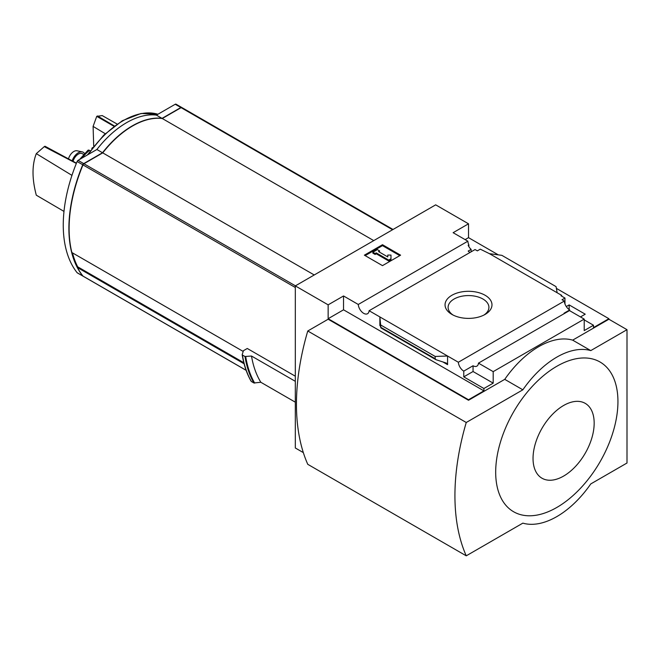 <?xml version="1.0" encoding="UTF-8"?>
<svg xmlns="http://www.w3.org/2000/svg" width="660" height="660" viewBox="0 0 660 660"><rect width="100%" height="100%" fill="white"/><g stroke="black" fill="none" stroke-linecap="round" stroke-linejoin="round"><path stroke-width="0.99" d="M470.102 252.409A7.681 4.438 60 0 1 468.179 251.089L471.116 249.389A7.681 4.438 60 0 1 468.179 245.305L468.856 244.91L468.856 246.592M471.116 249.389L471.116 251.823M468.856 244.91A7.681 4.438 60 0 1 467.858 241.197L453.123 232.691L468.517 223.806L435.691 204.847L295.317 285.896L328.144 304.846L343.538 295.96L358.273 304.466A7.681 4.438 -120 0 0 361.82 311.883A7.681 4.438 -120 0 0 367.529 313.723A7.681 4.438 -120 0 0 369.105 310.72L475.06 249.546L477.345 250.866L480.29 249.166L489.456 253.671L501.864 255.346L556.066 286.638L557.155 292.76L489.456 253.671M566.296 306.562L569.151 304.912L569.151 309.581M569.151 304.912L585.23 314.193L580.47 316.94M564.968 303.963L564.968 298.048L561 295.762L561.685 295.366L561.685 296.15M564.968 298.048L562.023 299.747L564.308 301.067A7.681 4.438 60 0 0 569.72 309.944L569.72 310.728M561.685 295.366L557.155 292.76M584.207 319.877L593.488 325.24L593.488 327.591L608.891 318.706L608.891 319.225L627 329.686L590.774 350.6A80.05 46.217 120 0 0 522.852 389.812L466.249 422.491A216.208 124.823 120 0 0 466.249 555.819L522.852 523.141A80.05 46.217 120 0 0 590.774 483.928L627 463.015L627 329.686M485.108 314.424A23.471 13.546 180 0 1 451.918 314.424A23.471 13.546 180 0 1 451.918 295.267A23.471 13.546 180 0 1 485.108 295.267A23.471 13.546 180 0 1 485.108 314.424L485.108 314.424M369.105 310.72L458.345 362.241L564.308 301.067M468.517 223.806L468.517 237.658L498.316 254.867M556.38 288.387L608.891 318.706M468.517 237.658L465.118 239.621M564.514 313.45A7.681 4.438 60 0 1 564.061 313.211L569.72 309.944M458.345 362.241A7.681 4.438 -120 0 0 463.765 371.118L473.047 365.755A7.681 4.438 -120 0 0 476.883 366.143A7.681 4.438 -120 0 0 478.459 363.132L569.473 310.588L584.207 319.093L584.207 330.594L593.488 325.24M358.273 304.466L467.858 241.197M182.044 107.704A1.6 0.924 120 0 0 181.888 107.563A1.6 0.924 120 0 0 181.087 107.646L162.269 118.511A80.685 46.588 120 0 0 102.745 152.873L83.935 163.738A1.6 0.924 120 0 0 82.978 164.901A128.073 73.945 120 0 0 71.874 252.524L243.202 351.442M295.317 376.208L247.277 348.48L243.441 350.691L242.203 354.601M295.317 285.896L295.317 447.983L303.336 452.611M295.317 402.179L260.832 382.272L253.918 382.981A138.319 79.86 -60 0 1 244.984 356.507L242.426 355.03A138.319 79.86 -60 0 0 251.361 381.505L251.163 381.067M244.984 356.507L251.501 356.029L295.317 381.323M253.918 382.981L251.361 381.505M328.144 304.846L328.144 318.706L468.517 399.745L468.517 400.265L328.144 319.225L307.766 330.99L466.249 422.491M478.459 363.132L493.193 371.638L584.207 319.093M468.517 399.745L483.912 390.86L483.912 388.501L493.193 383.147L493.193 371.638M608.891 319.225L572.665 340.139A80.05 46.217 -60 0 0 504.743 379.351L468.517 400.265M483.912 388.501L463.765 376.868L463.765 371.118M435.897 359.667L435.171 358.71L435.171 356.441L447.571 356.02L447.571 364.65L446.407 363.107L435.897 359.667L380.902 327.921L379.879 316.94L379.879 325.561L380.077 324.976L380.902 327.921M343.538 295.96L343.538 309.812L328.144 318.706M483.912 390.86L343.538 309.812M435.171 356.441L380.96 325.149M382.486 244.72L400.595 255.172L382.486 265.634L364.37 255.172L382.486 244.72L382.486 245.636L365.161 255.635M572.665 340.139L590.774 350.6M504.743 379.351L522.852 389.812M307.766 330.99A216.208 124.823 120 0 0 307.766 464.318L466.249 555.819M556.817 366.284A86.452 49.912 120 0 0 495.685 472.164A86.452 49.912 120 0 0 556.817 507.457A86.452 49.912 120 0 0 617.941 401.577A86.452 49.912 120 0 0 556.817 366.284M399.803 255.635L382.486 245.636M376.258 252.887L375.127 253.539L372.859 252.236L377.388 249.62L379.649 250.924L378.518 251.584L387.775 256.921L387.775 255.073L390.976 255.073L390.976 259.685L388.707 260.989L388.707 260.081L376.258 252.887L376.258 253.803L388.707 260.989M390.976 258.769L388.707 260.081M375.127 253.539L375.127 254.455L376.258 253.803M372.859 252.236L372.859 253.151L375.127 254.455M379.649 250.924L379.31 252.037M387.775 255.989L387.775 256.921M473.047 365.755L473.047 371.514L463.765 376.868M493.193 383.147L473.047 371.514M563.607 476.083A43.222 24.956 -60 0 1 537.133 438.43A43.222 24.956 -60 0 1 590.073 407.863A43.222 24.956 -60 0 1 563.607 476.083M453.082 315.051A20.402 11.781 180 0 1 448.115 307.609A20.402 11.781 180 0 1 468.517 295.573A20.402 11.781 180 0 1 488.911 307.609A20.402 11.781 180 0 1 483.953 315.051M260.832 382.272A133.196 76.898 -60 0 1 251.501 356.029M373.758 240.611L162.269 118.511M314.234 274.972L102.745 152.873M78.251 267.143L77.492 267.58A128.073 73.945 120 0 0 82.978 276.094A1.6 0.924 120 0 0 83.135 276.226A1.6 0.924 120 0 0 83.333 276.301M244.093 363.767L77.492 267.58M72.484 252.879A128.073 73.945 120 0 0 77.682 266.813L243.829 362.736M181.764 107.514A1.6 0.924 120 0 0 181.657 107.431A1.6 0.924 120 0 0 180.856 107.514L162.046 118.379A80.685 46.588 120 0 0 102.523 152.74L83.704 163.606A1.6 0.924 120 0 0 82.747 164.769A128.073 73.945 120 0 0 82.747 275.962A1.6 0.924 120 0 0 82.904 276.103A1.6 0.924 120 0 0 83.028 276.152M76.329 163.432L44.269 146.636L36.3 153.64C31.928 164.868 31.928 178.72 36.3 195.187L63.987 211.406M44.269 146.636L44.979 146.231L76.444 163.144M117.109 124.047L102.226 115.582L96.739 116.35L93.093 126.398L93.712 146.314M36.3 153.64L71.948 175.37M93.093 126.398L105.237 133.708M96.739 116.35L113.982 126.299M97.449 115.937L114.411 125.986M176.179 104.321A1.6 0.924 120 0 0 176.022 104.181A1.6 0.924 120 0 0 175.222 104.263L156.404 115.12A80.685 46.588 120 0 0 96.888 149.49L78.07 160.347A1.6 0.924 120 0 0 77.113 161.518A128.073 73.945 120 0 0 77.113 272.704A1.6 0.924 120 0 0 77.269 272.844A1.6 0.924 120 0 0 77.468 272.91M102.523 152.74L96.888 149.49M162.046 118.379L156.404 115.12M90.28 150.826L89.57 150.422A3.201 1.576 53.5 0 0 87.986 150.257L79.612 159.464M92.755 147.51L92.788 147.493A3.201 2.087 -112.5 0 0 92.755 147.51A3.201 2.087 -112.5 0 0 91.781 148.797M73.07 161.329A8.002 4.62 -60 0 1 82.351 153.697L83.49 154.357M72.154 160.842A9.694 5.593 -60 0 1 82.211 151.866A9.694 5.593 -60 0 1 84.389 153.4M68.5 158.87A8.002 4.62 -60 0 1 77.014 150.777L82.211 151.866M295.317 287.496L82.978 164.901M447.571 364.65L442.728 361.853M380.3 325.809L379.879 325.561M435.171 358.71L380.96 327.418M254.686 383.097A137.965 79.654 -60 0 1 245.718 356.639M392.568 229.746L181.087 107.646M295.416 285.838L83.935 163.738M246.106 370.276L82.978 276.094M88.44 154.357A80.619 46.547 -60 0 1 157.905 114.254M82.747 164.769L77.113 161.518M82.747 275.962L77.113 272.704M83.704 163.606L78.07 160.347M180.856 107.514L175.222 104.263M82.285 157.913A24.016 13.868 -60 0 1 89.57 150.422M251.179 381.332C246.815 373.75 243.821 364.889 242.187 354.742M393.038 229.474L181.888 107.563M246.13 370.334L83.135 276.226M87.376 154.976L103.843 135.061L122.38 120.706L141.067 113.479L157.93 114.246M82.904 276.103L77.269 272.844M181.657 107.431L176.022 104.181"/></g></svg>
